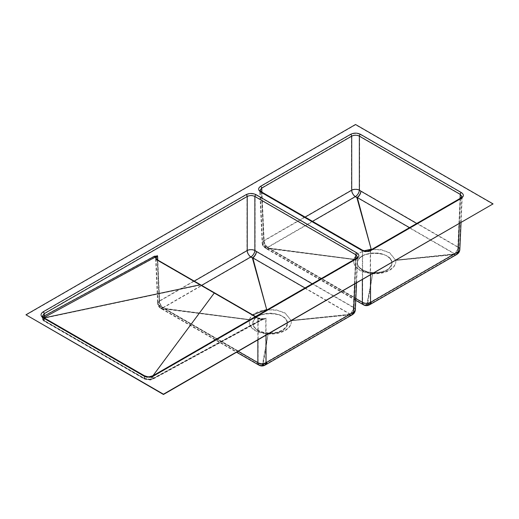 <?xml version="1.0" encoding="UTF-8"?>
<svg xmlns="http://www.w3.org/2000/svg" width="519" height="519" viewBox="0 0 519 519"><rect width="100%" height="100%" fill="white"/><g stroke="black" fill="none" stroke-linecap="round" stroke-linejoin="round"><path stroke-width="0.39" stroke-dasharray="2.6 1.95" d="M360.277 268.349L358.674 266.617L362.424 269.861L368.042 272.027L365.052 271.106L360.277 268.349M357.364 263.127C356.294 250.255 392.987 250.262 391.91 263.127C392.695 271.658 372.35 276.543 362.424 270.178C359.116 268.206 357.435 265.858 357.364 263.127L357.695 264.748L357.364 262.802L357.701 260.856L360.283 257.262L357.701 260.856M362.424 255.757L365.045 254.518L360.283 257.262L362.424 255.757M390.593 258.987L391.579 260.862L390.593 258.987L386.85 255.757L381.251 253.596L378.001 253.025L371.267 253.025L365.045 254.518M381.257 272.021L374.653 272.78L381.257 272.021L386.856 269.861L389.003 268.342L391.579 264.755L391.91 262.802L391.579 260.862L391.91 263.127M282.42 316.369C289.07 321.092 289.07 325.815 282.42 330.545C276.705 334.385 263.574 334.385 257.865 330.545C251.215 325.815 251.215 321.092 257.865 316.369C263.574 312.529 276.705 312.529 282.42 316.369M257.93 330.506C254.621 328.54 252.935 326.185 252.87 323.454C251.799 310.589 288.486 310.596 287.416 323.454C288.201 331.991 267.856 336.87 257.93 330.506L254.18 326.951L252.87 323.142L253.201 321.19L255.783 317.596L260.551 314.845L266.772 313.359L270.146 313.165L273.507 313.359L279.735 314.845L282.355 316.09L286.092 319.321L287.416 323.136L286.105 326.951L282.355 330.188L276.757 332.348L270.152 333.114L263.548 332.355L257.93 330.194M157.374 259.831A0.967 0.558 120 0 1 157.575 260.253L159.631 305.522A5.404 3.114 177.4 0 1 158.048 303.446L155.998 258.164L157.575 260.253L258.138 318.309C260.681 319.509 263.23 319.561 265.773 318.458L265.773 362.502L353.361 311.932L355.755 259.15L357.338 257.015L354.944 309.856A5.404 3.114 -177.4 0 1 353.361 311.932A5.404 2.874 -123.5 0 1 352.524 314.118L352.524 314.118A5.404 5.404 0 0 0 354.944 309.856A5.404 3.114 -177.4 0 0 353.361 307.527A5.404 3.12 -60.1 0 1 349.832 313.852L349.066 314.358L291.25 320.424L349.125 314.702L263.042 364.396L268.161 333.749L262.439 364.37L261.673 364.747L164.692 308.701L249.224 319.555L164.763 308.455L163.258 307.501L201.242 285.567M265.773 318.458L262.789 318.737A0.772 0.461 61.5 0 1 262.225 319.049L265.773 318.458M493.05 204.207L355.541 124.82L25.95 315.104M351.837 315.027A5.787 3.082 -123.4 0 1 349.086 314.663L349.151 315.027L263.068 364.727A5.787 4.892 10.1 0 1 262.419 364.695L261.654 365.071L164.672 309.026A5.787 0.642 97.4 0 0 164.75 308.76L163.245 307.806L250.839 257.229L252.344 258.19A5.787 4.522 164.7 0 0 252.818 258.138L349.858 314.151L349.086 314.663L291.269 320.736L349.151 315.027A5.787 3.335 -120.1 0 0 351.687 315.124M265.449 364.902A5.787 3.348 60.1 0 1 263.068 364.727L268.161 334.08L262.419 364.695A5.787 3.588 63.7 0 0 265.28 364.993M249.204 319.866L164.75 308.76A5.787 3.166 122.3 0 1 161.857 309.045L161.857 309.045A5.787 5.787 0 0 0 162.058 309.168L162.058 309.168A5.787 3.335 120.1 0 0 164.672 309.026L249.204 319.866C251.261 314.339 257.074 310.978 266.656 309.791L276.99 310.284L285.145 313.217L291.269 320.736C292.191 328.611 281.798 334.612 268.161 334.08C254.842 332.666 248.523 327.93 249.204 319.866L249.204 319.866M356.851 253.201A1.155 0.668 120 0 0 356.028 254.595L353.634 307.378L256.639 251.345A5.787 3.179 122.5 0 1 252.344 258.19L266.656 309.791L252.818 258.138A5.787 3.335 120.1 0 0 256.639 251.345L255.134 250.392L255.134 196.338L356.028 254.595L357.721 257.028L356.028 259.318L153.066 376.496C150.153 377.877 147.247 377.884 144.334 376.522L43.985 318.588L42.175 316.097L43.985 313.521L246.953 196.338C249.678 195.04 252.403 195.04 255.134 196.338A1.155 0.668 120 0 1 255.951 194.949C252.682 193.399 249.405 193.399 246.136 194.949L43.168 312.127C40.339 314.125 40.339 316.116 43.168 318.115L143.516 376.048C146.968 377.683 150.426 377.683 153.883 376.048L356.851 258.871C359.531 256.976 359.531 255.089 356.851 253.201L255.951 194.949M266.046 335.268L266.013 318.588C263.289 319.756 260.57 319.704 257.865 318.413L157.302 260.356L159.359 305.685L160.864 306.645A5.787 3.335 120.1 0 0 162.058 309.168L236.619 352.258M238.208 351.344L160.864 306.645A5.787 3.166 122.3 0 0 161.857 309.045L160.352 308.091A5.787 3.166 122.3 0 0 163.245 307.806A5.787 3.341 60 0 1 159.359 300.962L157.276 255.173L157.27 255.783L154.331 256.042A1.155 0.688 -118.4 0 0 155.123 257.45L157.27 255.802L157.276 255.179M250.839 257.229A5.787 3.179 122.5 0 0 255.134 250.392A5.787 3.166 180 0 0 246.953 250.392A5.787 3.341 -120 0 0 250.839 257.229M355.327 309.875A5.787 3.341 -177.4 0 0 353.634 307.378A5.787 3.348 -60.1 0 1 349.858 314.151A5.787 3.075 -123.5 0 0 352.738 314.443M264.515 365.376A5.787 3.588 63.7 0 1 261.654 365.071A5.787 3.348 -60.1 0 1 259.078 365.201M157.27 255.783L155.609 258.118C156.2 259.487 156.732 260.162 157.199 260.136L155.609 258.118L157.666 303.466A5.787 3.341 177.4 0 0 159.359 305.685A5.787 3.166 122.3 0 0 160.352 308.091A5.787 5.787 0 0 1 157.666 303.466A5.787 3.341 177.4 0 1 159.359 300.962L246.953 250.392L246.953 196.338A1.155 0.668 -120 0 0 246.136 194.949M249.224 319.555L252.299 315.039M268.161 333.749L268.174 333.711C254.842 332.134 248.556 327.418 249.302 319.561M291.25 320.424L291.172 320.431C292.781 327.749 280.805 334.638 268.174 333.711M305.01 287.961L349.832 313.852A5.404 2.874 -123.5 0 0 352.524 314.118L351.759 314.624A5.404 2.874 -123.4 0 0 352.596 312.438A5.404 3.114 -120.1 0 1 351.493 314.793L351.493 314.793A5.404 5.404 0 0 0 351.759 314.624A5.404 2.874 -123.4 0 1 349.066 314.358L349.125 314.702A5.404 3.114 -120.1 0 0 351.493 314.793L265.41 364.487A5.404 3.127 60.1 0 1 263.042 364.396A5.404 4.567 10.1 0 1 262.439 364.37A5.404 3.348 63.7 0 0 265.112 364.649L264.346 365.026A5.404 3.348 63.7 0 1 261.673 364.747A5.404 3.12 -60.1 0 1 259.26 364.863L259.26 364.863A5.404 3.12 -60.1 0 1 258.138 362.502L258.138 318.309A0.967 0.558 -60 0 0 257.937 317.888L255.556 316.512M266.669 309.538L276.588 309.96L285.074 312.951L291.172 320.431M194.268 281.123L159.631 301.111A5.404 3.114 177.4 0 0 158.048 303.446A5.404 5.404 0 0 0 160.559 307.767A5.404 2.958 122.3 0 1 159.631 305.522L161.137 306.476A5.404 3.114 120.1 0 0 162.246 308.831L162.246 308.831A5.404 3.114 120.1 0 0 164.692 308.701A5.404 0.597 97.4 0 0 164.763 308.455A5.404 2.958 122.3 0 1 162.064 308.721L160.559 307.767A5.404 2.958 122.3 0 0 163.258 307.501A5.404 3.12 60 0 1 159.631 301.111L157.77 260.051M266.539 362.126A5.404 3.127 60.1 0 1 265.41 364.487A5.404 5.404 0 0 1 265.112 364.649A5.404 3.348 63.7 0 0 266.539 362.126M265.773 362.502A5.404 3.348 63.7 0 1 264.346 365.026A5.404 5.404 0 0 1 259.26 364.863L162.246 308.831A5.404 5.404 0 0 1 162.064 308.721A5.404 2.958 122.3 0 1 161.137 306.476L258.138 362.502A5.404 3.283 180 0 0 265.773 362.502M386.915 256.036C393.564 260.759 393.564 265.488 386.915 270.211C381.199 274.051 368.075 274.051 362.359 270.211C355.71 265.488 355.71 260.759 362.359 256.036C368.075 252.195 381.199 252.195 386.915 256.036M456.331 254.699A5.787 3.082 -123.4 0 1 453.587 254.329L453.645 254.699L367.562 304.394L372.661 273.747L366.92 304.368L366.154 304.744L269.166 248.698A5.787 0.642 97.4 0 0 269.244 248.432L267.739 247.472L355.34 196.902L356.845 197.856A5.787 4.522 164.7 0 0 357.319 197.804L454.352 253.823L453.587 254.329L395.77 260.408L453.645 254.699A5.787 3.335 -120.1 0 0 456.182 254.797M369.943 304.575A5.787 3.348 60.1 0 1 367.562 304.394A5.787 4.892 10.1 0 1 366.92 304.368A5.787 3.588 63.7 0 0 369.775 304.666M461.346 192.867A1.155 0.668 120 0 0 460.528 194.262L458.134 247.044L361.133 191.018A5.787 3.179 122.5 0 1 356.845 197.856L371.15 249.464L357.319 197.804A5.787 3.335 120.1 0 0 361.133 191.018L359.628 190.058L359.628 136.01L460.528 194.262L462.221 196.701L460.528 198.985L370.547 250.937C367.815 252.215 365.091 252.215 362.359 250.937L261.466 192.685L259.772 190.402L261.466 187.962L351.447 136.01C354.179 134.706 356.903 134.706 359.628 136.01A1.155 0.668 120 0 1 360.446 134.616C357.176 133.072 353.9 133.072 350.63 134.616L260.648 186.568C257.969 188.455 257.969 190.35 260.648 192.238L361.542 250.489C364.818 252.039 368.088 252.039 371.364 250.489L461.346 198.537C464.025 196.649 464.025 194.761 461.346 192.867L360.446 134.616M353.705 259.539L269.244 248.432A5.787 3.166 122.3 0 1 266.357 248.718L266.357 248.718A5.787 5.787 0 0 0 266.552 248.835L266.552 248.835A5.787 3.335 120.1 0 0 269.166 248.698L353.705 259.539C355.755 254.005 361.574 250.645 371.15 249.464L381.484 249.95L389.646 252.883L395.77 260.408C396.691 268.278 386.292 274.279 372.661 273.747C359.343 272.332 353.024 267.596 353.705 259.539L353.705 259.532M260.648 192.238A1.155 0.668 120 0 1 261.226 192.179A1.155 0.668 120 0 1 261.466 192.685L263.853 245.357L265.358 246.311A5.787 3.335 120.1 0 0 266.552 248.835L355.762 300.371M355.839 298.581L265.358 246.311A5.787 3.166 122.3 0 0 266.357 248.718L264.846 247.758A5.787 3.166 122.3 0 0 267.739 247.472A5.787 3.341 60 0 1 263.853 240.634L261.466 187.962A1.155 0.668 -120 0 0 260.648 186.568M355.34 196.902A5.787 3.179 122.5 0 0 359.628 190.058A5.787 3.166 180 0 0 351.447 190.058A5.787 3.341 -120 0 0 355.34 196.902M459.828 249.542A5.787 3.341 -177.4 0 0 458.134 247.044A5.787 3.348 -60.1 0 1 454.352 253.823A5.787 3.075 -123.5 0 0 457.233 254.109M369.015 305.042A5.787 3.588 63.7 0 1 366.154 304.744A5.787 3.348 -60.1 0 1 363.572 304.874M362.359 279.663L362.359 250.937A1.155 0.668 120 0 0 362.119 250.43L261.226 192.179L259.772 190.402L262.16 243.132A5.787 3.341 177.4 0 0 263.853 245.357A5.787 3.166 122.3 0 0 264.846 247.758A5.787 5.787 0 0 1 262.16 243.132A5.787 3.341 177.4 0 1 263.853 240.634L351.447 190.058L351.447 136.01A1.155 0.668 -120 0 0 350.63 134.616M261.42 191.848A1.544 0.889 120 0 1 261.738 192.517L264.126 245.189A5.404 3.114 177.4 0 1 262.549 243.113L260.155 190.382L261.738 192.517L362.632 250.774C365.181 251.955 367.724 251.955 370.274 250.774L370.274 302.175L457.096 252.111L457.862 251.605L460.256 198.822L461.839 196.682L459.438 249.529A5.404 3.114 -177.4 0 1 457.862 251.605A5.404 2.874 -123.5 0 1 457.025 253.791L457.025 253.791A5.404 5.404 0 0 0 459.438 249.529A5.404 3.114 -177.4 0 0 457.862 247.193A5.404 3.12 -60.1 0 1 454.333 253.519L453.567 254.025L395.744 260.09L453.625 254.368L367.543 304.069L372.661 273.422L366.939 304.043L366.174 304.419L269.186 248.374L353.802 259.234L357.02 254.511L363.287 250.956M372.661 273.422L372.668 273.377C359.336 271.807 353.05 267.09 353.802 259.234M353.718 259.221L269.264 248.121L267.752 247.167L312.107 221.555M395.744 260.09L395.666 260.103C397.275 267.421 385.306 274.311 372.668 273.377M371.169 249.204L381.089 249.626L389.568 252.617L395.666 260.103M409.504 227.633L454.333 253.519A5.404 2.874 -123.5 0 0 457.025 253.791L456.253 254.297A5.404 2.874 -123.4 0 0 457.096 252.111A5.404 3.114 -120.1 0 1 455.987 254.459L369.904 304.16A5.404 3.127 60.1 0 1 367.543 304.069A5.404 4.567 10.1 0 1 366.939 304.043A5.404 3.348 63.7 0 0 369.606 304.322L368.84 304.698A5.404 3.348 63.7 0 1 366.174 304.419A5.404 3.12 -60.1 0 1 363.767 304.536A5.404 3.12 -60.1 0 1 362.632 302.175L362.632 250.774A1.544 0.889 -60 0 0 362.314 250.1M358.674 266.617L357.695 264.748L358.674 266.617M374.653 272.78L368.042 272.027L374.653 272.78M363.787 304.549A5.404 5.404 0 0 0 368.84 304.698A5.404 3.348 63.7 0 0 370.274 302.175A5.404 3.283 180 0 1 362.632 302.175L265.631 246.142A5.404 2.958 122.3 0 0 266.565 248.387A5.404 5.404 0 0 0 266.747 248.497L266.747 248.497A5.404 3.114 120.1 0 1 265.631 246.142L264.126 245.189A5.404 2.958 122.3 0 0 265.053 247.433A5.404 2.958 122.3 0 0 267.752 247.167A5.404 3.12 60 0 1 264.126 240.784L261.92 192.134M363.754 304.53L266.747 248.497A5.404 3.114 120.1 0 0 269.186 248.374A5.404 0.597 97.4 0 0 269.264 248.121A5.404 2.958 122.3 0 1 266.565 248.387L265.053 247.433A5.404 5.404 0 0 1 262.549 243.113A5.404 3.114 177.4 0 1 264.126 240.784L305.159 217.104M453.625 254.368A5.404 3.114 -120.1 0 0 455.987 254.459A5.404 5.404 0 0 0 456.253 254.297A5.404 2.874 -123.4 0 1 453.567 254.025L453.625 254.368M371.033 301.798A5.404 3.127 60.1 0 1 369.904 304.16A5.404 5.404 0 0 1 369.606 304.322A5.404 3.348 63.7 0 0 371.033 301.798M44.829 321.17C43.479 320.327 43.071 319.373 43.596 318.316L44.829 317.2L155.123 257.45L156.959 260.155L214.308 293.267L150.14 379.824L145.08 379.045L44.829 321.17A1.155 0.668 120 0 1 44.277 321.209L144.522 379.091A1.155 0.668 120 0 1 144.282 378.559L144.334 376.522A1.155 0.668 120 0 0 144.094 375.99L43.745 318.056A1.155 0.668 120 0 1 43.985 318.588L44.037 320.684A1.155 0.668 120 0 0 44.271 321.209C43.369 321.008 42.681 320.022 42.227 318.264L44.037 320.684L144.282 378.559L150.51 379.525L153.014 378.708L263.133 318.861L266.013 318.588M266.039 317.972L266.013 318.562L262.29 319.321L152.171 379.168L150.14 379.824M262.789 318.737L152.742 378.539L150.393 379.305L144.561 378.403L44.31 320.521L42.61 318.251L43.025 317.018M42.61 318.27L42.564 316.084L44.258 318.432L144.606 376.366C147.338 377.637 150.062 377.624 152.794 376.333L355.755 259.15A1.544 0.889 -120 0 1 356.079 258.475M154.331 256.042L44.037 315.792L42.513 317.174L42.227 318.257M263.133 318.861A1.155 0.688 61.5 0 1 262.88 319.38A1.155 0.688 61.5 0 1 262.867 319.38A1.155 0.688 61.5 0 1 262.29 319.321L257.521 318.218L214.308 293.267M43.836 317.66L43.602 317.991C43.077 319.055 43.486 320.009 44.835 320.846L145.086 378.727L150.147 379.506L152.177 378.851L262.225 319.049L257.476 317.926L255.296 316.661M44.193 317.868L43.602 317.991L42.882 317.232M152.923 375.762L150.147 379.506M152.177 378.851A0.772 0.461 -118.5 0 0 152.742 378.539L152.794 376.333A1.544 0.889 -120 0 1 153.111 375.659M44.835 320.846A0.772 0.448 -60 0 1 44.465 320.878A0.772 0.448 -60 0 1 44.31 320.521L44.258 318.432A1.544 0.889 120 0 0 43.94 317.725M144.282 375.659A1.544 0.889 120 0 1 144.606 376.366L144.561 378.403A0.772 0.448 -60 0 0 144.717 378.76L44.465 320.878L42.616 318.251M257.865 339.99L257.865 318.413L257.521 318.218M354.912 283.964L356.028 259.318A1.155 0.668 -120 0 1 356.268 258.812L357.721 257.028L356.547 283.017M355.573 258.767L353.361 307.527L312.217 283.802M459.412 223.631L460.528 198.985A1.155 0.668 -120 0 1 460.768 198.479L462.221 196.701L461.041 222.69M371.364 250.489A1.155 0.668 -120 0 0 370.787 250.43A1.155 0.668 -120 0 0 370.547 250.937L370.547 274.94M460.074 198.433L457.862 247.193L416.712 223.468M370.592 250.1A1.544 0.889 -120 0 0 370.274 250.774L460.256 198.822A1.544 0.889 -120 0 1 460.574 198.148M44.829 317.2A1.155 0.688 -118.4 0 1 44.037 315.792L43.985 313.521A1.155 0.668 -120 0 0 43.168 312.127M153.883 376.048A1.155 0.668 -120 0 0 153.306 375.99A1.155 0.668 -120 0 0 153.066 376.496L153.014 378.708A1.155 0.688 61.5 0 1 152.748 379.227L152.748 379.227A1.155 0.688 61.5 0 1 152.171 379.168M200.172 285.1L43.596 318.316L42.513 317.174M263.626 319.133L257.761 318.199L156.959 260.155M200.762 285.184L200.107 284.795M214.944 293.371L214.289 292.982M257.476 317.926A0.967 0.558 -60 0 1 257.937 317.888L263.516 318.789M145.086 378.727A0.772 0.448 -60 0 1 144.717 378.76L150.283 379.629L152.567 378.889L263.483 318.796M263.581 319.14L152.748 379.227L150.348 380.012L144.522 379.091A1.155 0.668 120 0 0 145.08 379.045M356.851 258.871A1.155 0.668 -120 0 0 356.268 258.812L153.306 375.99C147.999 378.079 146.3 376.8 144.094 375.99A1.155 0.668 120 0 0 143.516 376.048M42.227 318.264L42.175 316.097L43.745 318.056A1.155 0.668 120 0 0 43.168 318.115M461.346 198.537A1.155 0.668 -120 0 0 460.768 198.479L370.787 250.43C366.511 251.793 363.624 251.793 362.119 250.43A1.155 0.668 120 0 0 361.542 250.489"/><path stroke-width="0.78" d="M493.05 203.896L355.541 124.502L25.95 314.793L163.459 394.498L493.05 203.896L163.459 394.181L25.95 314.793M154.526 256.237L157.581 255.997L155.998 258.164L157.374 259.831A0.967 0.558 120 0 0 156.913 259.863L155.058 257.171A0.772 0.461 61.6 0 1 154.526 256.237L44.31 315.941L43.025 317.018M351.837 315.027A5.787 3.082 -123.4 0 0 351.973 314.949L351.973 314.949A5.787 3.082 -123.4 0 0 352.875 312.607L353.634 312.101L354.912 283.964M352.738 314.443A5.787 5.787 0 0 0 355.327 309.875A5.787 3.341 -177.4 0 1 353.634 312.101A5.787 3.075 -123.5 0 1 352.738 314.443L351.973 314.949A5.787 5.787 0 0 1 351.687 315.124L351.687 315.124A5.787 3.335 -120.1 0 0 352.875 312.607L266.811 362.294A5.787 3.348 60.1 0 1 265.598 364.825L265.598 364.825A5.787 3.348 60.1 0 1 265.449 364.902M266.046 335.268L266.046 362.671L266.811 362.294A5.787 3.588 63.7 0 1 265.28 364.993L265.28 364.993A5.787 5.787 0 0 0 265.598 364.825L351.687 315.124M236.619 352.258L259.065 365.201A5.787 3.348 -60.1 0 1 257.865 362.671A5.787 3.516 180 0 0 266.046 362.671A5.787 3.588 63.7 0 1 264.515 365.376L265.28 364.993M201.242 285.567L250.852 256.924L252.357 257.878L266.669 309.538L252.299 315.039M266.656 309.486L252.798 257.833L305.01 287.961M312.217 283.802L256.367 251.494A5.404 2.965 122.5 0 1 252.357 257.878A5.404 4.223 164.7 0 0 252.798 257.833A5.404 3.114 120.1 0 0 256.367 251.494L254.861 250.541A5.404 2.952 180 0 0 247.226 250.541A5.404 3.12 -120 0 0 250.852 256.924A5.404 2.965 122.5 0 0 254.861 250.541L254.861 196.487C252.312 195.267 249.769 195.267 247.226 196.487L247.226 250.541L194.268 281.123M356.851 258.553L153.883 375.737C150.426 377.371 146.968 377.365 143.516 375.737L43.168 317.803C40.339 315.805 40.339 313.807 43.168 311.815L246.136 194.631C249.405 193.087 252.682 193.087 255.951 194.631L356.851 252.883C359.531 254.777 359.531 256.665 356.851 258.553A1.544 0.889 -120 0 0 356.079 258.475L357.338 257.015L355.755 254.745L355.573 258.767M456.331 254.699A5.787 3.082 -123.4 0 0 456.467 254.615L456.467 254.615A5.787 3.082 -123.4 0 0 457.369 252.273L458.134 251.767L459.412 223.631M370.547 274.94L370.547 302.337L371.306 301.961A5.787 3.588 63.7 0 1 369.775 304.666A5.787 5.787 0 0 0 370.099 304.491L456.182 254.797A5.787 3.335 -120.1 0 0 457.369 252.273L371.306 301.961A5.787 3.348 60.1 0 1 370.099 304.491L370.099 304.491A5.787 3.348 60.1 0 1 369.943 304.575M369.775 304.666L369.015 305.042A5.787 3.588 63.7 0 0 370.547 302.337A5.787 3.516 180 0 1 362.359 302.337L362.359 279.663M456.182 254.797A5.787 5.787 0 0 0 456.467 254.615L457.233 254.109A5.787 3.075 -123.5 0 0 458.134 251.767A5.787 3.341 -177.4 0 0 459.828 249.542L461.041 222.69M355.762 300.371L363.566 304.867A5.787 3.348 -60.1 0 1 362.359 302.337L355.839 298.581M363.287 250.956L371.169 249.204M312.107 221.555L355.353 196.591L356.858 197.551L371.156 249.159L357.299 197.505L409.504 227.633M416.712 223.468L360.861 191.167A5.404 2.965 122.5 0 1 356.858 197.551A5.404 4.223 164.7 0 0 357.299 197.505A5.404 3.114 120.1 0 0 360.861 191.167L359.356 190.207A5.404 2.952 180 0 0 351.72 190.207A5.404 3.12 -120 0 0 355.353 196.591A5.404 2.965 122.5 0 0 359.356 190.207L359.356 136.16C356.812 134.94 354.269 134.94 351.72 136.16L351.72 190.207L305.159 217.104M350.63 134.304A1.544 0.889 -120 0 1 351.72 136.16L261.738 188.112L260.155 190.382L261.42 191.848A1.544 0.889 120 0 0 260.648 191.92C257.969 190.032 257.969 188.144 260.648 186.256L350.63 134.304C353.9 132.754 357.176 132.754 360.446 134.304L461.346 192.555C464.025 194.443 464.025 196.331 461.346 198.226L371.364 250.177C368.088 251.721 364.818 251.721 361.542 250.177L260.648 191.92M461.346 198.226A1.544 0.889 -120 0 0 460.574 198.148L461.839 196.682L460.256 194.411L460.074 198.433M157.77 260.051L157.581 255.997L155.058 257.171L43.836 317.66M246.136 194.631A1.544 0.889 -120 0 1 247.226 196.487L44.258 313.671L42.564 316.084L43.94 317.725A1.544 0.889 120 0 0 43.168 317.803M255.296 316.661L200.107 284.795L44.193 317.868M200.762 285.184L156.913 259.863M214.944 293.371L214.289 292.982L152.923 375.762M43.168 311.815A1.544 0.889 -120 0 1 44.258 313.671L44.31 315.941A0.772 0.461 61.6 0 0 44.835 316.875M238.208 351.344L257.865 362.671L257.865 339.99M356.851 252.883A1.544 0.889 120 0 0 355.755 254.745L254.861 196.487A1.544 0.889 120 0 1 255.951 194.631M461.346 192.555A1.544 0.889 120 0 0 460.256 194.411L359.356 136.16A1.544 0.889 -60 0 1 360.446 134.304M261.92 192.134L261.738 188.112A1.544 0.889 -120 0 0 260.648 186.256M153.883 375.737A1.544 0.889 -120 0 0 153.111 375.659L356.079 258.475M153.111 375.659C147.999 377.17 148.791 377.164 144.282 375.659A1.544 0.889 120 0 0 143.516 375.737M371.364 250.177A1.544 0.889 -120 0 0 370.592 250.1C365.947 251.507 366.453 251.507 362.314 250.1L261.42 191.848M361.542 250.177A1.544 0.889 -60 0 1 362.314 250.1M259.098 365.214A5.787 5.787 0 0 0 264.515 365.376M355.327 309.875L356.547 283.017M363.598 304.887A5.787 5.787 0 0 0 369.015 305.042M457.233 254.109A5.787 5.787 0 0 0 459.828 249.542M255.556 316.512L157.374 259.831M144.282 375.659L43.94 317.725M460.574 198.148L370.592 250.1"/></g></svg>
